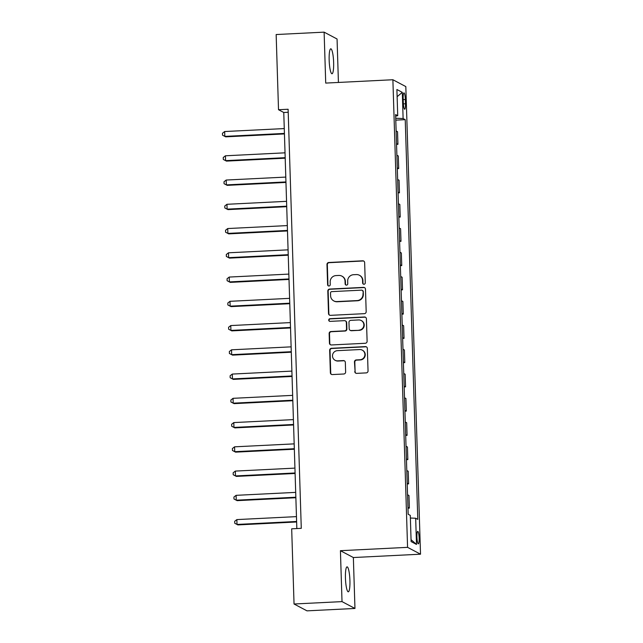 <?xml version="1.0" encoding="UTF-8"?>
<svg xmlns="http://www.w3.org/2000/svg" width="643" height="643" viewBox="0 0 643 643"><rect width="100%" height="100%" fill="white"/><g stroke="black" fill="none" stroke-linecap="round" stroke-linejoin="round"><path stroke-width="0.96" d="M364.002 284.254A1.342 1.31 -62.1 0 0 365.28 282.856L364.645 262.617A1.913 1.873 -62.1 0 0 362.7 260.809L328.798 262.497A1.913 1.873 -62.1 0 0 326.974 264.49L327.608 284.728A1.342 1.31 -62.1 0 0 328.967 285.998A1.342 1.31 -62.1 0 0 330.245 284.6L330.164 281.98A6.133 6.004 -62.1 0 1 336 275.582L338.821 275.445A6.133 6.004 -62.1 0 1 345.042 281.24L345.122 283.86A1.342 1.31 -62.1 0 0 346.489 285.122A1.342 1.31 -62.1 0 0 347.759 283.724L347.678 281.112A6.133 6.004 -62.1 0 1 353.513 274.714L356.343 274.577A6.133 6.004 -62.1 0 1 362.556 280.372L362.644 282.984A1.342 1.31 -62.1 0 0 364.002 284.254M349.921 580.516A12.49 2.186 87.2 0 0 347.059 566.861A12.49 2.186 87.2 0 0 345.444 578.145A12.49 2.186 87.2 0 0 348.305 591.809A12.49 2.186 87.2 0 0 349.921 580.516M333.637 62.467A12.49 2.186 87.2 0 0 330.783 48.812A12.49 2.186 87.2 0 0 329.16 60.096A12.49 2.186 87.2 0 0 332.021 73.752A12.49 2.186 87.2 0 0 333.637 62.467M419.156 538.207A6.245 1.093 87.2 0 0 417.725 531.383A6.245 1.093 87.2 0 0 416.921 537.026A6.245 1.093 87.2 0 0 418.344 543.857A6.245 1.093 87.2 0 0 419.156 538.207M354.767 371.55A1.913 1.873 -62.1 0 0 356.712 373.366L366.221 372.892A1.913 1.873 -62.1 0 0 368.045 370.89L367.338 348.418A1.913 1.873 -62.1 0 0 365.393 346.609L331.491 348.297A1.913 1.873 -62.1 0 0 329.666 350.29L330.373 372.763A1.913 1.873 -62.1 0 0 332.318 374.572L343.812 374.001A1.913 1.873 -62.1 0 0 345.629 372.008L345.331 362.387A1.913 1.873 -62.1 0 0 343.386 360.578L337.688 360.86A5.12 5.015 -62.1 0 1 332.624 354.679A5.12 5.015 -62.1 0 1 337.366 350.668L359.686 349.559A5.12 5.015 -62.1 0 1 364.758 355.74A5.12 5.015 -62.1 0 1 360.008 359.75L356.286 359.935A1.913 1.873 -62.1 0 0 354.462 361.937L355.113 371.734A1.913 1.873 -62.1 0 0 355.933 373.237M340.42 550.689L342.02 601.615L294.044 604.002L306.992 610.85L354.96 608.463L353.361 557.537L420.522 554.194L407.574 547.346L340.42 550.689L353.361 557.537M338.427 82.449L337.061 38.998L324.12 32.15L325.72 83.084L392.881 79.74L407.574 547.346M324.12 32.15L276.152 34.537L278.515 109.72L283.764 112.493L296.833 528.562M294.044 604.002L291.681 528.819L301.278 528.337L288.112 109.246L278.515 109.72M364.364 313.663A1.913 1.873 -62.1 0 0 366.18 311.662L365.481 289.189A1.913 1.873 -62.1 0 0 363.536 287.381L329.634 289.061A1.913 1.873 -62.1 0 0 327.809 291.062L328.517 313.535A1.913 1.873 -62.1 0 0 330.462 315.343L364.364 313.663M366.406 318.807L367.113 341.28A1.913 1.873 -62.1 0 1 365.288 343.274L331.386 344.961A1.913 1.873 -62.1 0 1 329.449 343.153L329.144 333.532A1.913 1.873 -62.1 0 1 330.968 331.531L344.712 330.848A1.913 1.873 -62.1 0 0 346.537 328.854L346.336 322.473A1.913 1.873 -62.1 0 0 344.399 320.664L330.084 321.371A1.342 1.31 -62.1 0 1 328.758 319.756A1.342 1.31 -62.1 0 1 329.996 318.703L364.468 316.991A1.913 1.873 -62.1 0 1 366.406 318.807M403.169 98.347L403.298 102.615A6.052 1.061 87.2 0 0 404.688 109.238A6.052 1.061 87.2 0 0 405.468 103.764L405.339 99.496A6.052 1.061 87.2 0 0 403.949 92.881A6.052 1.061 87.2 0 0 403.169 98.347M420.522 554.194L405.821 86.588L392.881 79.74M395.654 116.07L397.728 115.7L395.614 114.575L408.168 514.271L410.29 515.389L411.11 541.583L416.495 544.436L411.054 539.686M397.728 115.7L396.9 89.506L402.293 92.351L403.113 118.545L395.726 118.256M395.783 120.137L405.227 119.662L403.113 118.545M405.227 119.662L417.789 519.359L415.675 518.242L416.495 544.436M342.02 601.615L354.96 608.463M288.201 112.276L283.764 112.493M396.546 144.386L397.937 144.321L397.535 131.711L396.128 130.963M397.31 168.643L398.692 168.57L398.298 155.96L396.884 155.212M398.073 192.892L399.456 192.828L399.062 180.217L397.647 179.469M398.837 217.149L400.219 217.077L399.825 204.466L398.411 203.718M399.592 241.398L400.983 241.334L400.589 228.723L399.174 227.976M400.356 265.655L401.746 265.583L401.345 252.972L399.938 252.225M401.119 289.913L402.502 289.84L402.108 277.229L400.702 276.482M401.883 314.162L403.265 314.089L402.872 301.479L401.457 300.731M402.647 338.419L404.029 338.347L403.635 325.736L402.221 324.988M403.41 362.668L404.793 362.604L404.399 349.985L402.984 349.245M404.166 386.925L405.556 386.853L405.154 374.242L403.748 373.495M404.929 411.174L406.32 411.11L405.918 398.491L404.511 397.752M405.693 435.432L407.075 435.359L406.681 422.748L405.275 422.001M406.456 459.681L407.839 459.616L407.445 447.006L406.03 446.258M407.22 483.938L408.602 483.866L408.209 471.255L406.794 470.507M407.983 508.187L409.366 508.123L408.972 495.512L407.558 494.764M397.937 144.321L396.522 143.574M398.692 168.57L397.286 167.823M399.456 192.828L398.049 192.08M400.219 217.077L398.805 216.337M400.983 241.334L399.568 240.586M401.746 265.583L400.332 264.844M402.502 289.84L401.095 289.093M403.265 314.089L401.859 313.35M404.029 338.347L402.622 337.599M404.793 362.604L403.378 361.856M405.556 386.853L404.142 386.105M406.32 411.11L404.905 410.363M407.075 435.359L405.669 434.612M407.839 459.616L406.432 458.869M408.602 483.866L407.196 483.118M409.366 508.123L407.951 507.375M410.371 518.033L415.675 518.242M397.133 96.683L402.293 92.351M363.512 284.182A1.342 1.31 -62.1 0 1 362.99 283.169L362.909 280.557A6.133 6.004 -62.1 0 0 359.75 275.437L359.397 275.252M341.883 276.12L342.229 276.305A6.133 6.004 -62.1 0 1 345.395 281.425L345.476 284.045A1.342 1.31 -62.1 0 0 345.998 285.058M363.825 261.122A1.913 1.873 -62.1 0 0 363.046 260.994L329.144 262.682A1.913 1.873 -62.1 0 0 327.327 264.675L327.962 284.913A1.342 1.31 -62.1 0 0 328.485 285.926M364.661 287.694A1.913 1.873 -62.1 0 0 363.882 287.566L329.98 289.246A1.913 1.873 -62.1 0 0 328.155 291.247L328.862 313.72A1.913 1.873 -62.1 0 0 329.682 315.215M362.909 291.416A1.342 1.31 -62.1 0 0 361.543 290.146L331.788 291.625A1.342 1.31 -62.1 0 0 330.51 293.023L330.598 295.788A6.133 6.004 -62.1 0 0 336.819 301.583L357.154 300.57A6.133 6.004 -62.1 0 0 362.99 294.173L363.255 291.601A1.342 1.31 -62.1 0 0 362.564 290.483L362.218 290.298M333.757 300.908L334.111 301.093A6.133 6.004 -62.1 0 0 337.165 301.768L336.819 301.583M363.255 291.601L363.343 294.357A6.133 6.004 -62.1 0 1 357.508 300.755L337.165 301.768M345.355 320.873L345.701 321.058A1.913 1.873 -62.1 0 1 346.69 322.657L346.89 329.039A1.913 1.873 -62.1 0 1 345.066 331.032L331.314 331.716A1.913 1.873 -62.1 0 0 329.489 333.717L329.795 343.338A1.913 1.873 -62.1 0 0 330.615 344.833M365.594 317.304A1.913 1.873 -62.1 0 0 364.814 317.176L330.349 318.888A1.342 1.31 -62.1 0 0 329.594 321.307M358.987 330.14A5.12 5.015 -62.1 0 0 361.221 320.519A5.12 5.015 -62.1 0 0 358.665 319.949L350.797 320.343A1.913 1.873 -62.1 0 0 348.972 322.344L349.173 328.718A1.913 1.873 -62.1 0 0 351.118 330.534L359.333 330.325A5.12 5.015 -62.1 0 0 361.567 320.704L361.221 320.519M350.162 330.317L350.515 330.502A1.913 1.873 -62.1 0 0 351.472 330.719L351.118 330.534M359.333 330.325L351.472 330.719M362.242 350.13L362.596 350.314A5.12 5.015 -62.1 0 1 360.361 359.935L356.64 360.12A1.913 1.873 -62.1 0 0 354.815 362.122L355.113 371.734M335.132 360.297L335.485 360.482A5.12 5.015 -62.1 0 0 338.041 361.044L337.688 360.86M344.511 360.892A1.913 1.873 -62.1 0 0 343.74 360.763L338.041 361.044M366.518 346.923A1.913 1.873 -62.1 0 0 365.746 346.794L331.844 348.482A1.913 1.873 -62.1 0 0 330.02 350.475L330.727 372.948A1.913 1.873 -62.1 0 0 331.547 374.443M284.262 128.576L224.664 131.534L224.817 136.388L225.693 136.846L284.431 133.929M225.693 136.846L222.542 135.199L224.817 136.388L284.415 133.422M222.542 135.199L222.478 133.254L224.664 131.534M285.026 152.825L225.428 155.791L225.58 160.637L226.457 161.104L285.195 158.186M226.457 161.104L223.306 159.448L225.58 160.637L285.179 157.68M223.306 159.448L223.242 157.511L225.428 155.791M285.789 177.082L226.191 180.04L226.344 184.895L227.22 185.353L285.958 182.435M227.22 185.353L224.069 183.705L226.344 184.895L285.942 181.929M224.069 183.705L224.005 181.76L226.191 180.04M286.553 201.331L226.955 204.297L227.108 209.144L227.984 209.61L286.722 206.692M227.984 209.61L224.825 207.954L227.108 209.144L286.706 206.186M224.825 207.954L224.769 206.017L226.955 204.297M287.317 225.589L227.718 228.546L227.871 233.401L228.739 233.867L287.485 230.941M228.739 233.867L225.589 232.211L227.871 233.401L287.469 230.435M225.589 232.211L225.532 230.266L227.718 228.546M288.08 249.838L228.482 252.803L228.635 257.65L229.503 258.116L288.249 255.199M229.503 258.116L226.352 256.461L228.635 257.65L288.233 254.692M226.352 256.461L226.296 254.524L228.482 252.803M288.836 274.095L229.238 277.061L229.39 281.907L230.266 282.373L289.004 279.448M230.266 282.373L227.116 280.718L229.39 281.907L288.988 278.941M227.116 280.718L227.051 278.773L229.238 277.061M289.599 298.344L230.001 301.31L230.154 306.164L231.03 306.623L289.768 303.705M231.03 306.623L227.879 304.967L230.154 306.164L289.752 303.199M227.879 304.967L227.815 303.03L230.001 301.31M290.363 322.601L230.765 325.567L230.917 330.414L231.793 330.88L290.532 327.954M231.793 330.88L228.643 329.224L230.917 330.414L290.515 327.448M228.643 329.224L228.578 327.279L230.765 325.567M291.126 346.85L231.528 349.816L231.681 354.671L232.557 355.129L291.295 352.211M232.557 355.129L229.398 353.473L231.681 354.671L291.279 351.705M229.398 353.473L229.342 351.536L231.528 349.816M291.89 371.107L232.292 374.073L232.444 378.92L233.313 379.386L292.059 376.46M233.313 379.386L230.162 377.73L232.444 378.92L292.043 375.954M230.162 377.73L230.106 375.785L232.292 374.073M292.653 395.365L233.055 398.322L233.2 403.177L234.076 403.635L292.822 400.718M234.076 403.635L230.925 401.979L233.2 403.177L292.806 400.211M230.925 401.979L230.861 400.042L233.055 398.322M293.409 419.614L233.811 422.58L233.964 427.426L234.84 427.892L293.578 424.967M234.84 427.892L231.689 426.237L233.964 427.426L293.562 424.468M231.689 426.237L231.625 424.292L233.811 422.58M294.173 443.871L234.574 446.829L234.727 451.683L235.603 452.142L294.341 449.224M235.603 452.142L232.453 450.486L234.727 451.683L294.325 448.718M232.453 450.486L232.388 448.549L234.574 446.829M294.936 468.12L235.338 471.086L235.491 475.933L236.367 476.399L295.105 473.473M236.367 476.399L233.216 474.743L235.491 475.933L295.089 472.975M233.216 474.743L233.152 472.798L235.338 471.086M295.7 492.377L236.102 495.335L236.254 500.19L237.13 500.648L295.868 497.73M237.13 500.648L233.972 498.992L236.254 500.19L295.852 497.224M233.972 498.992L233.915 497.055L236.102 495.335M296.463 516.626L236.865 519.592L237.018 524.439L237.886 524.905L296.632 521.979M237.886 524.905L234.735 523.249L237.018 524.439L296.616 521.481M234.735 523.249L234.679 521.304L236.865 519.592M403.209 99.601L405.339 99.496M403.362 103.869L405.468 103.764"/></g></svg>
